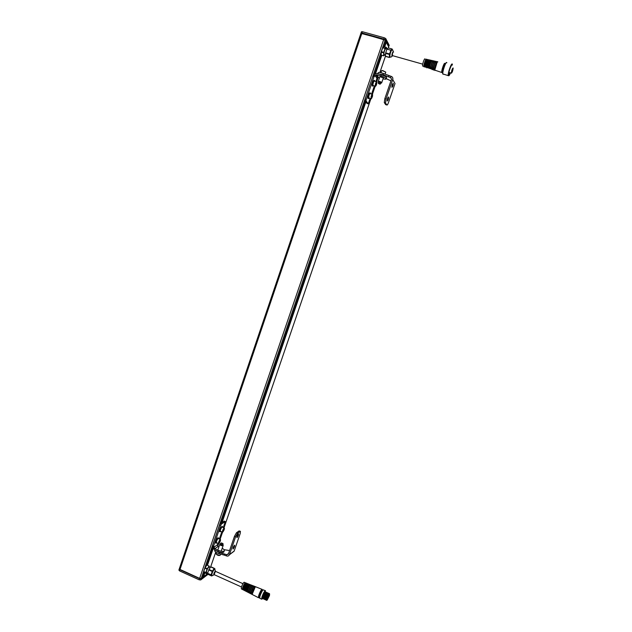 <?xml version="1.0" encoding="UTF-8"?>
<svg xmlns="http://www.w3.org/2000/svg" width="632" height="632" viewBox="0 0 632 632"><rect width="100%" height="100%" fill="white"/><g stroke="black" fill="none" stroke-linecap="round" stroke-linejoin="round"><path stroke-width="0.95" d="M381.199 54.921L374.5 74.537M366.031 99.295L365.525 100.78M365.367 101.239L221.184 523.043M212.85 547.438L206.759 565.261M361.062 32.896L361.441 31.79L362.405 31.718L361.978 32.983L361.014 33.046L385.18 40.132L385.828 41.38L383.987 46.776M381.799 55.34L375.511 73.731M365.873 101.91L222.093 522.466M213.134 548.679L207.47 565.237M385.599 42.052L386.278 42.241L384.683 46.918M204.247 572.608L202.588 577.466L201.197 578.525L199.641 578.375L201.197 578.525L207.588 573.627L203.543 576.732L204.847 572.908M202.927 576.455L203.543 576.732M362.405 31.718L384.28 37.786L383.845 39.058L361.978 32.983L383.735 39.374L360.904 33.362L361.875 33.298L179.994 569.44L199.641 578.375L179.994 569.44L179.393 568.61M384.28 37.786L385.718 38.544L389.186 45.275L388.775 46.531L385.283 39.816L383.845 39.058L385.283 39.816L388.656 46.823L386.278 42.241M388.261 48L388.664 46.839L385.18 40.132L201.102 578.809L199.546 578.659L179.899 569.724L179.298 568.895M389.193 45.291L388.664 46.839M360.904 33.362L179.37 568.626L179.899 569.724L179.298 568.847M208.07 574.291L200.715 579.947L199.151 579.805L383.735 39.374L385.18 40.132L385.718 38.544M199.151 579.805L179.512 570.862L178.888 570.04L179.204 569.132M207.683 573.761L201.102 578.809L207.683 573.761M179.512 570.862L179.899 569.724L199.546 578.659L201.102 578.809L200.715 579.947M387.195 101.025C388.072 100.401 388.546 99.058 388.601 97.012L388.585 96.988C387.708 97.612 387.242 98.948 387.187 101.001L387.195 101.025M391.903 87.342C392.772 86.742 393.238 85.399 393.309 83.313L393.294 83.29C392.425 83.882 391.959 85.225 391.895 87.327L391.903 87.342M386.855 104.983L385.504 102.961L384.296 102.597L385.654 104.628L386.855 104.983C387.234 105.275 387.764 104.509 388.435 102.692L395.016 83.558L392.733 79.569C393.112 77.997 392.591 76.93 391.168 76.354L390.521 77.546L391.563 79.047M386.049 99.026L385.481 102.921L384.28 102.566L384.833 98.663L386.049 99.026L392.733 79.569M384.833 98.663L391.516 79.213L390.734 77.61M377.857 73.739L378.118 72.972C378.126 72.135 379.903 72.301 383.434 73.478L390.947 76.29M390.955 80.864L386.176 78.629C385.417 77.736 383.632 76.851 380.82 75.966L381.246 74.71C384.058 75.595 385.852 76.48 386.61 77.373L386.476 77.839M390.521 77.546L388.53 76.875L388.964 75.619M377.928 73.754L383.008 74.734L388.53 76.875M383.008 74.734L383.434 73.478M383.371 78.02L379.911 76.622L378.323 81.251M375.866 81.544L376.933 78.423L378.56 77.523L376.877 74.837L380.82 75.966M373.947 75.619L375.471 73.754L377.304 73.573L381.246 74.71M366.276 99.366L366.078 100.93L368.243 103.83L367.05 103.474L364.869 100.575L365.067 99.011L366.276 99.366L374.018 76.725L375.234 75.737L376.933 78.423M374.018 76.725L372.801 76.377L365.067 99.011M372.801 76.377L373.465 75.477L374.547 75.793M368.243 103.83L370.099 98.402M371.584 94.065L374.373 85.897M376.877 74.837L375.234 75.737M379.508 77.799L378.56 77.523M383.095 78.826C385.338 79.348 386.373 79.292 386.199 78.66L386.626 77.412M384.477 75.927L380.409 74.473M381.238 82.658L381.847 82.484L379.729 81.433L378.205 81.805M380.985 83.124L381.586 82.958L379.571 81.963L378.181 81.939L378.6 82.286M381.057 82.926L378.671 82.089M383.427 77.855L381.586 82.958M237.079 537.587C238.177 536.11 238.659 534.862 238.509 533.835L238.351 533.89C237.245 535.367 236.771 536.623 236.913 537.65L237.079 537.587M233.161 548.971C234.275 547.47 234.748 546.214 234.598 545.211L234.433 545.274C233.327 546.767 232.845 548.023 232.995 549.034L233.161 548.971M215.449 550.385L219.328 552.51L226.667 554.675L226.469 555.907C227.773 556.358 228.752 555.978 229.408 554.77L235.578 536.837L234.464 536.347L236.479 532.752L237.593 533.242L240.176 531.409L239.078 530.927L236.479 532.752M226.272 555.82L224.392 555.149L224.779 554.003M214.896 550.132C214.264 551.278 215.615 552.447 218.933 553.656L224.392 555.149M229.582 550.559L224.076 549.682M226.667 554.675L228.326 554.201L234.464 536.347M239.078 530.927L240.421 531.322L240.207 533.527L234.124 551.191L232.228 552.51M237.593 533.242L235.578 536.837M218.933 553.656L219.328 552.51M212.929 546.814L214.406 549.919L217.985 551.507L218.38 550.361L214.793 548.774L218.064 546.467L217.361 544.847L217.898 543.291M217.361 544.847L214.082 547.138L214.28 546.569L213.505 547.067L213.561 546.19L220.647 525.476L219.533 524.995L212.455 545.7L213.561 546.19M219.533 524.995L220.363 523.565L224.226 521.1L225.324 521.582L223.27 527.586M212.51 546.538L212.455 545.7M219.351 539.025L221.816 531.836M220.363 523.565L221.469 524.047L225.324 521.582M221.469 524.047L220.647 525.476M214.082 547.138L214.793 548.774M218.064 546.467L218.933 546.846M224.02 551.444L223.744 552.163C222.519 552.771 220.6 552.55 217.985 551.507M218.38 550.361C220.995 551.404 222.914 551.625 224.131 551.025L224.178 550.993C224.795 550.274 224.131 549.382 222.188 548.307M219.833 544.247L219.818 544.263C220.126 545.321 221.216 545.795 223.08 545.685L223.167 545.353M220.608 543.71L220.062 543.828C220.315 544.831 221.35 545.29 223.159 545.195L222.898 544.476M220.513 544.026L222.788 544.808M221.271 542.92L222.867 543.504L221.271 542.92M222.954 543.678L220.947 543.054M223.033 544.073L222.725 544.989M376.538 81.741L374.5 81.149C373.71 81.338 373.172 82.658 372.888 85.115L373.228 85.565M376.19 84.735L375.795 85.162L375.756 84.451L376.498 82.879L376.19 84.735L375.764 84.609M376.064 83.456L376.538 83.59M372.264 94.263L370.218 93.662C369.799 93.441 369.317 94.263 368.788 96.143L368.938 98.055M371.6 97.668L372.137 95.4L371.6 97.668M371.537 96.822L372.027 96.965M374.183 80.351C372.904 81.165 372.256 83.029 372.24 85.96L372.564 86.055M374.8 81.236L374.665 80.493C373.386 81.307 372.738 83.171 372.722 86.102L373.528 85.652M372.722 86.102L372.24 85.96M369.246 98.15L368.448 98.592C368.448 95.716 369.096 93.852 370.392 93.007L370.526 93.757M368.243 98.56L367.966 98.45C367.966 95.574 368.614 93.71 369.91 92.865M379.832 84.135L378.56 83.566L379.832 84.135M378.331 83.092L380.488 83.945M380.851 72.696L384.849 74.023M220.734 531.362L220.126 531.796C219.762 531.52 219.952 530.509 220.679 528.771L222.369 526.488L222.535 527.262M220.055 531.765L219.683 531.607C219.32 531.33 219.502 530.319 220.236 528.573L221.998 526.33M215.717 543.038L215.725 543.038C215.686 541.024 216.452 539.254 218.016 537.737L218.459 537.935C216.895 539.452 216.128 541.221 216.16 543.236L216.808 542.809M218.625 538.709L218.459 537.935M222.203 527.112L221.958 527.151C220.726 528.731 220.205 530.09 220.402 531.22L222.448 532.112M223.862 529.869L222.993 531.125L223.594 529.363L223.973 529.118L223.862 529.869L223.444 529.687M218.293 538.559L218.048 538.598C216.8 540.202 216.278 541.561 216.484 542.667L218.514 543.567M219.952 541.308L219.075 542.588L219.675 540.826L220.055 540.565L219.952 541.308L219.533 541.118M393.302 52.061L392.756 52.448L392.306 55.576M392.093 49.557L390.892 50.37L389.525 53.957L389.399 57.48L389.944 57.078L389.367 55.9L390.813 50.212L386.966 49.13L390.813 50.212M386.468 48.79L386.484 47.424L385.236 48.245L383.766 52.33L383.6 55.845L384.959 54.858M385.046 48.593L382.747 47.692L385.236 48.245M387.037 48.948L386.065 48.68L385.109 49.336C384.138 51.516 383.774 53.27 384.019 54.597L384.382 54.7M389.328 57.465L385.488 56.248L389.32 57.33M381.215 55.174L383.585 55.711M383.663 52.843L381.27 52.164L381.373 51.658L383.766 52.33M389.423 54.463L385.583 53.38L385.686 52.875L389.525 53.957M392.235 49.486L392.164 49.02L390.995 49.857M388.332 47.945L392.172 49.012L388.332 47.945L387.155 48.782M384.035 46.736L386.421 47.408L384.035 46.736L382.842 47.574M386.966 49.13L385.686 52.875M385.583 53.38L385.488 56.248M381.27 52.164L381.199 55.031M382.652 47.921L381.373 51.658M215.441 571.312L214.153 574.488M212.447 571.012L212.226 571.47L208.765 569.906L208.987 569.448L212.447 571.012L214.161 568.46L214.58 568.697L213.308 569.732L211.649 573.153L211.309 575.562L211.767 575.792M212.226 571.47L211.025 575.159L211.783 575.799M209.619 567.299L209.129 565.988L207.035 569.124L205.835 572.813L206.419 573.619L207.043 572.813M209.081 567.054L208.702 567.125C207.004 569.361 206.301 571.186 206.585 572.608L207.667 573.098M207.035 569.124L204.871 568.152L205.092 567.694L207.257 568.674M208.979 566.13L206.98 565.016M214.161 568.46L210.701 566.904L214.303 568.318M211.025 575.159L207.612 573.279L211.072 574.844M205.835 572.813L203.717 571.518L205.882 572.497M207.565 573.595L208.141 574.393L211.609 575.965L208.141 574.393M208.765 569.906L207.612 573.279M210.701 566.904L208.987 569.448M203.678 571.841L206.435 573.627L204.262 572.639M204.871 568.152L203.717 571.518M206.822 565.158L205.092 567.694M268.726 596.655L268.963 596.189L268.726 596.655M267.81 597.959L268.047 597.493L267.81 597.959M268.568 596.276L268.813 595.81L268.568 596.276M267.423 598.504L269.422 594.609L267.344 599.681L267.423 598.504M242.435 589.451L241.353 588.89L241.385 587.318C242.325 584.537 243.233 582.854 244.11 582.262L244.197 582.301M262.312 597.84L264.776 592.066M262.786 598.101L265.361 592.16M263.26 598.322L265.835 592.374M263.734 598.536L266.309 592.587M264.216 598.757L266.791 592.808M264.69 598.97L267.265 593.021M265.171 599.183L267.739 593.243M265.645 599.405L268.213 593.456M266.127 599.618L268.687 593.669M266.601 599.839L269.169 593.89M269.469 595.597L267.186 600.044L267.289 598.702L269.564 594.246L269.469 595.597M267.968 598.338L268.205 597.872L267.968 598.338M452.52 70.61L452.291 71.25L452.488 70.602M452.844 68.951L452.623 69.591L452.82 68.943M452.283 69.86L452.054 70.5L452.251 69.852M451.951 71.519L451.73 72.159L451.919 71.511M422.974 66.17L422.65 66.044C422.05 64.804 424.586 57.512 425.083 59.06M385.496 56.066L379.872 72.506L385.496 56.098M378.165 77.475L376.712 81.726L378.181 77.475M375.203 86.142L372.43 94.255L375.211 86.142M370.921 98.647L223.997 527.902L370.929 98.647M222.543 532.152L220.078 539.349L222.559 532.152M218.625 543.607L217.724 546.238L218.633 543.607M210.614 567.038L215.717 552.123L210.59 567.07M366.086 100.946L364.885 100.591M228.579 553.474L226.864 554.762M229.471 554.604L234.188 551.025M219.881 555.441L216.27 554.232M216.586 552.676L216.255 553.64C216.61 554.928 217.906 555.489 220.118 555.331L220.252 554.991M375.613 86.165L375.179 85.778C375.471 83.329 376.008 82.01 376.791 81.82L376.83 81.923M375.353 85.715C375.977 86.284 376.514 85.154 376.949 82.334C376.317 81.757 375.787 82.887 375.353 85.715M371.324 98.663L371.079 96.814C371.608 94.942 372.09 94.113 372.509 94.342L372.556 94.452M371.237 96.83C371.016 99.35 371.434 99.153 372.493 96.246C372.722 93.726 372.303 93.923 371.237 96.83M382.731 70.579L385.757 72.127L382.581 70.697L381.507 70.879L380.883 72.704M385.694 72.332L385.078 74.118M381.293 72.751L384.706 73.944M381.744 70.626L382.684 70.563M222.685 532.081L222.504 532.136C222.306 531.006 222.827 529.648 224.06 528.068L224.384 528.226M222.504 532.136L222.835 532.026C224.178 530.145 224.605 528.889 224.131 528.226C222.788 530.098 222.361 531.354 222.835 532.01C224.297 529.545 224.763 528.202 224.242 528.004L222.148 527.096M218.767 543.528L218.577 543.591C218.38 542.485 218.901 541.126 220.141 539.523L220.465 539.673M218.917 543.457C220.268 541.569 220.694 540.305 220.213 539.688C218.862 541.584 218.427 542.841 218.917 543.457M390.505 57.149L389.976 57.085C389.691 55.434 390.157 53.238 391.374 50.505L392.543 49.683L393.57 52.132M392.772 52.069C391.666 55.11 391.587 56.303 392.551 55.656C391.848 56.746 390.987 57.22 389.976 57.085L389.494 56.951M214.272 574.686L211.894 575.847C211.562 574.077 212.447 571.786 214.548 568.982L215.014 568.903M214.453 568.642L215.378 570.909C213.916 573.034 213.458 574.377 214.003 574.938L214.248 574.678M259.317 596.561C258.804 597.027 258.733 596.592 259.096 595.249C260.471 591.52 261.379 590.012 261.822 590.723M245.54 582.894C244.829 583.304 243.936 585.011 242.846 588.013C243.715 585.39 244.608 583.692 245.524 582.902C244.75 582.941 243.786 584.608 242.625 587.902L242.546 589.506L242.585 587.902C243.541 585.066 244.465 583.352 245.358 582.751L244.11 582.262M242.751 588.376L244.782 583.707M242.704 588.605L244.908 583.518M243.628 590.059L242.822 589.648L242.862 588.037C243.818 585.192 244.75 583.47 245.65 582.862L245.737 582.902M242.664 589.482L242.846 588.021L242.546 589.506M243.739 590.122L243.778 588.487C244.758 585.603 245.698 583.85 246.606 583.233L245.611 582.87M243.857 590.098L243.826 588.487C245.003 585.129 245.982 583.431 246.757 583.383C245.832 584.189 244.924 585.927 244.039 588.597C247.065 581.266 247.104 583.731 246.891 583.352L246.978 583.383M243.897 589.182L246.132 584.031M243.865 589.364L246.243 583.881M244.813 590.675L244.015 590.264L244.055 588.621C245.034 585.722 245.982 583.968 246.891 583.352L247.997 583.865M245.034 590.707L244.979 589.071C245.967 586.133 246.922 584.347 247.847 583.723L247.997 583.873C247.215 583.921 246.219 585.659 245.018 589.071L244.932 590.73M245.05 589.972L247.483 584.371M245.034 590.114L247.57 584.26M246.006 591.291L245.2 590.873L245.256 589.206C246.251 586.251 247.207 584.466 248.131 583.834L248.218 583.865M246.125 591.347L246.172 589.656C247.183 586.662 248.155 584.845 249.087 584.205L248.1 583.834M247.199 591.9L246.393 591.489L246.448 589.79L246.235 591.323L246.211 589.656C247.436 586.18 248.447 584.418 249.245 584.355C248.297 585.185 247.357 586.994 246.433 589.767C247.468 586.788 248.439 584.963 249.371 584.316L249.466 584.355M246.219 590.746L248.818 584.734M246.203 590.857L246.369 589.451C247.215 586.931 248.052 585.335 248.89 584.647M247.317 591.963L247.373 590.241C248.4 587.199 249.387 585.343 250.335 584.695L250.485 584.837C249.68 584.908 248.653 586.709 247.412 590.241L247.42 591.931L247.625 590.359C248.573 587.523 249.529 585.69 250.493 584.837L249.34 584.323M247.396 591.497L247.578 590.067C248.431 587.523 249.285 585.864 250.161 585.114M247.388 591.584L247.539 590.075C248.463 587.326 249.356 585.659 250.217 585.05M248.392 592.516L247.586 592.105L247.649 590.375C248.684 587.318 249.672 585.461 250.62 584.805L250.714 584.837M248.51 592.579L248.566 590.833C249.616 587.728 250.62 585.84 251.576 585.177L250.588 584.805M248.621 592.555L248.613 590.825C249.877 587.239 250.912 585.406 251.733 585.327C250.762 586.188 249.79 588.06 248.834 590.936C249.798 588.037 250.77 586.164 251.749 585.319M248.581 592.239L248.747 590.699C249.687 587.902 250.604 586.172 251.489 585.509L251.52 585.469C250.667 585.975 249.727 587.721 248.708 590.699L248.581 592.295M249.585 593.132L248.787 592.721L248.842 590.967C249.901 587.847 250.904 585.959 251.868 585.287L251.955 585.327M249.703 593.195L249.766 591.418C250.841 588.258 251.852 586.346 252.824 585.667L251.836 585.295M250.778 593.748L249.98 593.337L250.043 591.552L249.814 593.164L249.814 591.418C251.094 587.76 252.152 585.896 252.982 585.817C251.994 586.686 251.007 588.59 250.027 591.52C251.015 588.574 252.002 586.67 252.99 585.809M249.774 592.966L249.917 591.323C250.92 588.36 251.876 586.559 252.784 585.919L252.847 585.896C251.978 586.298 250.991 588.108 249.877 591.323L249.782 593.006M250.896 593.811L250.967 592.002C252.057 588.795 253.092 586.844 254.072 586.148L253.203 585.809M251.007 593.788L251.015 592.002C252.318 588.289 253.393 586.393 254.23 586.298C253.227 587.191 252.231 589.127 251.228 592.113C252.563 588.55 253.566 586.607 254.238 586.298M251.086 591.947C252.129 588.866 253.124 586.994 254.064 586.33L254.127 586.354C253.29 586.615 252.255 588.487 251.046 591.955L250.983 593.701L251.086 591.947M251.323 591.797L253.021 587.871M251.978 594.364L251.173 593.954L251.244 592.137C252.342 588.921 253.377 586.962 254.356 586.259L254.451 586.298M252.097 594.428L252.168 592.595C253.274 589.332 254.325 587.341 255.32 586.638L254.356 586.259M255.486 586.78C254.72 587.247 253.708 589.221 252.437 592.697C253.448 589.664 254.467 587.689 255.478 586.788C254.625 586.883 253.543 588.819 252.215 592.587L252.208 594.396L252.215 592.587C253.527 588.858 254.609 586.923 255.462 586.788L255.447 586.788M252.184 594.372L252.263 592.579C253.345 589.38 254.372 587.436 255.344 586.741L255.462 586.796M252.184 594.238L255.217 586.978M258.417 597.674L252.373 594.57L252.445 592.729C253.558 589.451 254.609 587.46 255.605 586.749L255.699 586.788M258.662 597.706L258.646 595.763C259.855 592.208 260.984 590.035 262.035 589.253L262.201 589.427M259.594 596.663C258.464 598.275 258.172 597.975 258.725 595.755C260.945 590.051 262.067 588.408 262.083 590.825M259.776 596.742L259.499 595.21L261.917 590.754M259.61 598.125L260.06 595.47L262.114 591.165M261.648 599.152L259.784 598.307L259.886 596.324C261.103 592.769 262.225 590.596 263.275 589.814L263.386 589.861M261.885 599.16L261.877 597.224C263.094 593.661 264.216 591.489 265.25 590.699L265.416 590.873M262.643 598.37C261.648 599.697 261.419 599.318 261.956 597.216C264.05 591.75 265.187 590.004 265.361 591.979M262.406 598.441L262.533 596.877C263.489 594.064 264.381 592.35 265.195 591.734L265.195 591.734C264.397 592.389 263.512 594.104 262.564 596.892L262.446 598.457M262.88 598.654L263.007 597.098C263.971 594.278 264.855 592.563 265.669 591.947L265.669 591.947C264.871 592.603 263.986 594.317 263.038 597.106L262.92 598.67M263.354 598.867L263.489 597.311C264.468 594.53 265.353 592.816 266.167 592.176L266.143 592.16C265.337 592.777 264.445 594.491 263.489 597.311L263.394 598.883M263.836 599.089L263.963 597.524C264.927 594.704 265.811 592.99 266.625 592.382L266.625 592.382C265.827 593.037 264.942 594.752 263.994 597.54L263.876 599.096M264.31 599.302L264.445 597.746C265.424 594.965 266.301 593.251 267.115 592.603L267.099 592.595C266.293 593.203 265.408 594.925 264.445 597.746L264.35 599.318M264.784 599.515L264.919 597.959C265.882 595.139 266.767 593.416 267.573 592.808L267.597 592.824C266.783 593.464 265.898 595.186 264.95 597.975L265.156 599.318M265.266 599.729L265.401 598.172C266.364 595.352 267.249 593.63 268.055 593.021L268.071 593.037C267.257 593.685 266.38 595.399 265.432 598.188L265.306 599.744M265.74 599.95L265.875 598.393C266.846 595.565 267.723 593.851 268.529 593.235L268.545 593.251C267.739 593.898 266.854 595.613 265.906 598.401L265.796 599.966M266.222 600.163L266.356 598.607C267.32 595.779 268.205 594.064 269.011 593.448L269.027 593.464C268.213 594.112 267.336 595.834 266.388 598.623L266.593 599.958M266.696 600.376L266.838 598.82C267.802 596 268.687 594.278 269.485 593.661L269.627 594.27M267.139 600.084L266.751 600.4L266.862 598.836C267.818 596.047 268.695 594.333 269.501 593.677L269.564 594.246M259.855 596.268C260.992 592.895 262.09 590.762 263.141 589.854M249.814 593.172L250.027 591.536C251.117 588.384 252.136 586.457 253.108 585.777L253.084 585.777M248.02 583.865C247.08 584.655 246.148 586.433 245.24 589.182C246.14 586.457 247.065 584.687 248.005 583.873M442.811 71.756L442.511 71.653C442.005 70.436 444.573 63.105 444.968 64.63M443.364 74.268L442.882 74.102C442.068 72.159 446.224 60.309 446.84 62.789M448.799 75.745L448.27 75.635C447.511 73.699 451.675 61.825 452.251 64.306M450.513 72.877C449.526 75.248 448.87 76.132 448.538 75.524C447.748 73.77 451.809 62.141 452.37 64.551M451.722 64.97L452.22 65.175M450.189 72.783L448.665 74.821M448.72 74.987L448.736 75.074C448.91 75.658 449.471 74.916 450.418 72.846C449.557 74.853 448.989 75.579 448.712 75.042C447.993 73.438 451.683 62.852 452.204 65.033M451.54 73.154L451.327 73.091C451.627 70.397 452.228 68.691 453.12 67.972M453.16 68.051C452.875 70.666 452.291 72.332 451.414 73.059C451.698 70.444 452.275 68.777 453.16 68.051M422.65 66.044L423.985 66.494C423.385 65.262 425.905 57.939 426.45 59.337C425.004 61.486 424.285 63.895 424.277 66.573M424.333 66.613L424.033 66.494C423.424 65.373 425.849 58.176 426.45 59.337C424.317 61.588 423.914 68.896 424.293 66.597L424.293 66.597C423.677 65.333 426.284 57.86 426.782 59.44M424.238 65.373L425.715 60.372M424.214 65.649L425.842 60.119M424.617 66.723L425.312 66.937C424.704 65.689 427.272 58.239 427.825 59.645C426.355 61.833 425.62 64.29 425.605 67.024C425.004 65.752 427.659 58.144 428.156 59.756M425.636 67.071L425.36 66.937C424.743 65.807 427.216 58.468 427.817 59.645C425.778 61.596 425.186 69.323 425.613 67.039L426.639 67.387C426.031 66.115 428.638 58.531 429.191 59.953C428.583 58.768 426.063 66.234 426.687 67.387L426.956 67.529M425.541 66.052L427.192 60.467M425.534 66.273L427.303 60.277M426.861 66.708L428.662 60.593M426.853 66.881L428.757 60.451M427.279 67.624L426.94 67.49C426.324 66.178 429.025 58.428 429.531 60.072M426.987 67.506L427.967 67.837C427.351 66.55 430.005 58.831 430.566 60.261C429.057 62.536 428.291 65.088 428.259 67.916M428.322 67.956L428.014 67.837C427.39 66.668 429.95 59.068 430.566 60.261C429.452 61.652 428.662 63.911 428.196 67.039L428.267 67.94C427.651 66.605 430.4 58.713 430.906 60.38M428.18 67.34L430.131 60.751M428.18 67.379L428.156 67.419C428.196 64.867 428.875 62.608 430.21 60.64M428.607 68.066L429.294 68.28C428.678 66.976 431.38 59.124 431.948 60.569M429.942 68.517L429.341 68.288C428.709 67.095 431.316 59.369 431.94 60.577C430.408 62.884 429.626 65.483 429.586 68.367C428.978 67.031 431.774 58.997 432.288 60.696M431.277 68.967L429.341 68.28M429.515 67.956L429.499 67.908C429.547 65.301 430.242 62.979 431.601 60.925M429.515 67.908L429.46 67.948C429.531 65.136 430.266 62.766 431.656 60.846M430.969 68.864L430.676 68.73C430.037 67.529 432.691 59.661 433.323 60.885C432.754 59.424 430.005 67.403 430.621 68.73L430.668 68.738M430.858 68.54L430.795 68.43C430.89 65.546 431.648 63.113 433.062 61.122M430.85 68.446L430.763 68.477C430.882 65.388 431.664 62.924 433.11 61.067M432.604 69.417L431.956 69.18C431.332 67.837 434.121 59.724 434.698 61.193C433.118 63.587 432.304 66.273 432.248 69.267C431.632 67.885 434.532 59.566 435.045 61.32M432.256 69.283L432.004 69.18C431.364 67.956 434.066 59.961 434.698 61.193C432.825 62.56 431.648 71.574 432.256 69.283L433.283 69.631C432.667 68.264 435.495 60.016 436.08 61.502C434.468 63.935 433.647 66.668 433.584 69.718C432.959 68.319 435.914 59.85 436.42 61.636M432.209 69.117L432.098 68.959C432.241 65.775 433.054 63.239 434.524 61.336M432.185 68.983L432.067 68.999C431.49 67.932 433.797 60.775 434.555 61.304M433.655 69.757L433.339 69.631C432.699 68.39 435.432 60.261 436.08 61.509C434.066 63.168 433.023 72.024 433.592 69.733L434.618 70.081C433.994 68.698 436.878 60.316 437.463 61.818C436.783 60.64 434.034 68.817 434.674 70.057C434.026 68.825 436.815 60.561 437.455 61.818C435.827 64.282 434.99 67.063 434.919 70.16M433.536 69.52L433.402 69.488C432.849 68.311 435.211 61.043 435.977 61.573M433.568 69.694L433.37 69.528C432.762 68.374 435.29 60.712 436.001 61.557M433.734 67.34L434.832 63.635M434.998 70.223L434.713 70.018C434.129 68.746 436.72 60.933 437.431 61.833M435.282 70.318L434.887 70.065M434.848 69.852L437.17 62.094M442.163 72.641L441.792 72.498C441.152 70.95 444.414 61.612 444.92 63.563M442.858 71.772L441.894 72.475C441.215 71.045 444.462 61.715 444.968 63.65L445.007 64.654M442.669 71.716L442.092 71.906C441.499 70.65 444.328 62.544 444.762 64.219L444.809 64.472M444.944 63.587L444.968 63.642C444.47 63.042 443.561 64.891 442.25 69.188L441.792 72.498L434.927 70.184C434.287 68.746 437.297 60.143 437.802 61.944M432.004 69.188L430.929 68.833C430.305 67.458 433.157 59.282 433.663 61.004M430.921 68.817C430.961 65.878 431.759 63.232 433.307 60.893C432.256 62.165 431.443 64.401 430.882 67.6L430.929 68.833M426.932 67.474C426.284 66.249 428.986 58.46 429.491 60.095M452.259 64.33L452.386 64.472C452.449 62.947 451.382 65.041 449.202 70.76L448.27 75.635L442.763 73.912C442.044 72.475 445.126 62.671 446.295 62.694M377.636 77.618L375.937 74.931M366.078 100.93L364.869 100.575M234.124 551.191L229.408 554.77M213.466 547.051L212.399 546.577M223.783 552.131L224.178 550.993M217.977 549.619L219.723 544.539M223.199 545.155L223.128 545.645M221.255 551.033L223.096 545.669M220.56 554.098L220.11 555.346C218.593 555.765 217.274 555.307 216.136 553.98M220.75 543.307L220.434 544.215M222.867 543.504L223.104 543.954M372.975 85.486L375.266 86.157C375.708 86.703 376.269 85.423 376.949 82.326L376.791 81.82M368.693 97.984L370.984 98.663C371.118 99.303 371.624 98.489 372.493 96.238L372.509 94.342M368.448 98.592L367.966 98.45M380.259 84.072L381.096 82.816M378.363 82.982L378.71 81.978M378.56 83.566L378.323 83.076M222.369 526.488L221.927 526.298M218.238 538.535L220.331 539.459C220.852 539.633 220.378 540.968 218.917 543.473L218.577 543.591M389.336 57.473L385.512 56.39M385.528 55.024L384.019 54.597M214.311 568.318L210.859 566.762M210.243 567.583L208.979 567.015M268.711 596.798L268.166 596.553M262.264 590.912L261.64 590.304C260.85 590.936 260.005 592.587 259.096 595.249L258.986 596.75L259.357 596.568M213.932 574.535L241.487 586.978M246.235 591.331L246.433 589.774C247.365 586.97 248.305 585.161 249.261 584.347M247.428 591.939L247.625 590.359C248.581 587.499 249.537 585.667 250.501 584.837M255.573 586.749L262.027 589.348C261.332 589.632 260.234 591.765 258.725 595.755L258.543 597.746M263.212 589.822L265.25 590.699C265.946 590.564 264.745 589.664 261.956 597.216L261.767 599.207M266.751 600.4L267.186 600.044M215.386 571.288L242.917 583.692M267.952 598.472L267.494 598.267M453.128 67.987L451.327 73.091L448.902 72.411M444.778 64.48L444.746 64.188C444.28 62.671 441.571 70.555 442.068 71.803L442.969 71.779M434.927 70.184C434.295 72.451 435.567 63.161 437.447 61.825M429.602 68.382L429.523 67.545C429.981 64.353 430.787 62.039 431.933 60.585M426.94 67.49C426.489 69.852 427.137 61.896 429.183 59.961M392.101 55.521L422.721 64.156"/></g></svg>

